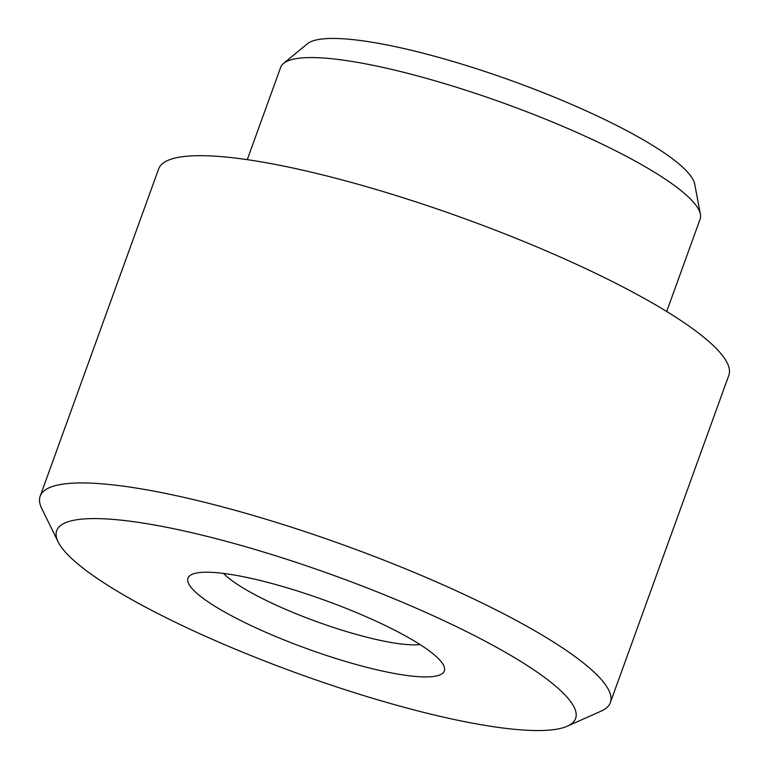<?xml version="1.0" encoding="UTF-8"?>
<svg xmlns="http://www.w3.org/2000/svg" width="769" height="769" viewBox="0 0 769 769"><rect width="100%" height="100%" fill="white"/><g stroke="black" fill="none" stroke-linecap="round" stroke-linejoin="round"><path stroke-width="1.15" d="M205.842 572.213A136.324 25.81 -160.1 0 0 192.058 574.356A136.324 25.81 -160.1 0 0 266.074 632.387A136.324 25.81 -160.1 0 0 426.468 676.931A136.324 25.81 -160.1 0 0 443.626 665.425A136.324 25.81 -160.1 0 0 342.484 606.924A136.324 25.81 -160.1 0 0 205.842 572.213M223.548 573.424A111.793 21.157 -160.1 0 0 311.56 619.756A111.793 21.157 -160.1 0 0 414.818 644.855A111.793 21.157 -160.1 0 0 420.047 644.557M539.434 730.55A275.927 52.234 -160.1 0 0 567.311 726.196A275.927 52.234 -160.1 0 0 417.519 608.75A275.927 52.234 -160.1 0 0 92.876 518.594A275.927 52.234 -160.1 0 0 58.136 541.876A275.927 52.234 -160.1 0 0 262.863 660.302A275.927 52.234 -160.1 0 0 539.434 730.55M58.136 541.876L41.757 508.53A303.197 57.387 19.9 0 1 40.171 496.197A303.197 57.387 19.9 0 1 79.928 482.951A303.197 57.387 19.9 0 1 410.636 570.944A303.197 57.387 19.9 0 1 610.355 702.597A303.197 57.387 19.9 0 1 601.243 711.065L567.311 726.196M283.578 63.375L307.292 43.843A207.294 39.238 19.9 0 1 331.766 38.45A207.294 39.238 19.9 0 1 547.393 94.337A207.294 39.238 19.9 0 1 694.695 184.079L700.405 214.263A223.039 42.218 -160.1 0 0 541.914 117.715A223.039 42.218 -160.1 0 0 309.917 57.579A223.039 42.218 -160.1 0 0 283.578 63.375A223.039 42.218 -160.1 0 0 280.675 67.326L247.253 159.664M666.685 311.493L700.107 219.155A223.039 42.218 -160.1 0 0 700.405 214.263M610.355 702.597L728.829 375.33A303.197 57.387 -160.1 0 0 529.101 243.677A303.197 57.387 -160.1 0 0 198.392 155.684A303.197 57.387 -160.1 0 0 158.645 168.93L40.171 496.197"/></g></svg>
